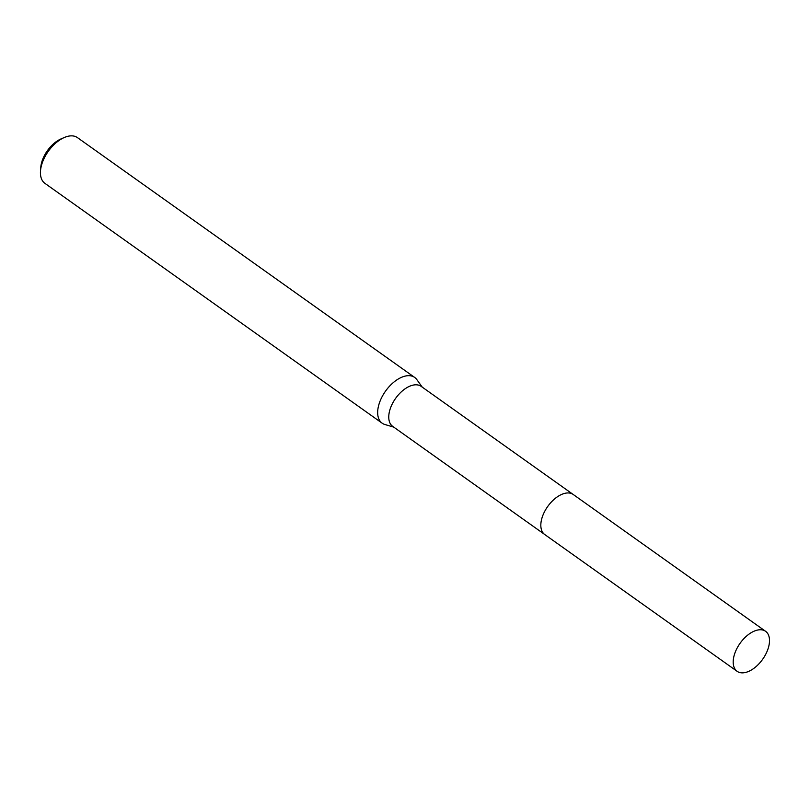 <?xml version="1.0" encoding="UTF-8"?>
<svg xmlns="http://www.w3.org/2000/svg" width="810" height="810" viewBox="0 0 810 810"><rect width="100%" height="100%" fill="white"/><g stroke="black" fill="none" stroke-linecap="round" stroke-linejoin="round"><path stroke-width="1.21" d="M558.88 495.862A24.553 13.841 125.4 0 0 541.819 518.532A24.553 13.841 125.4 0 0 541.333 520.526M572.842 494.232L421.139 386.35A24.553 13.841 125.4 0 0 403.856 389.711A24.553 13.841 125.4 0 0 389.742 410.386A24.553 13.841 125.4 0 0 392.678 426.364L544.381 534.256M422.223 387.109L416.826 379.596A28.066 15.815 125.4 0 0 414.679 377.44A28.066 15.815 125.4 0 0 394.916 381.287A28.066 15.815 125.4 0 0 378.796 404.909A28.066 15.815 125.4 0 0 382.148 423.184A28.066 15.815 125.4 0 0 384.882 424.501L393.761 427.133M414.679 377.44L77.446 137.619A28.066 15.815 125.4 0 0 64.284 137.518A28.066 15.815 125.4 0 0 41.563 165.088A28.066 15.815 125.4 0 0 40.5 170.961A28.066 15.815 125.4 0 0 44.925 183.364L382.148 423.184M64.284 137.518L60.983 138.945A23.854 13.446 125.4 0 0 41.674 162.385A23.854 13.446 125.4 0 0 40.773 167.376L40.5 170.961M745.433 672.482A24.553 13.841 125.4 0 0 766.169 653.387A24.553 13.841 125.4 0 0 765.582 631.294A24.553 13.841 125.4 0 0 757.259 630.129A24.553 13.841 125.4 0 0 736.533 649.225A24.553 13.841 125.4 0 0 737.12 671.318A24.553 13.841 125.4 0 0 745.433 672.482M765.582 631.294L573.237 494.495A24.573 13.841 125.4 0 0 564.914 493.32A24.573 13.841 125.4 0 0 544.168 512.426A24.573 13.841 125.4 0 0 544.755 534.539L737.12 671.318"/></g></svg>
